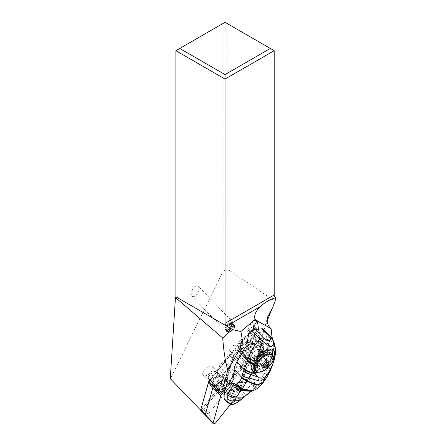 <?xml version="1.0" encoding="UTF-8"?>
<svg xmlns="http://www.w3.org/2000/svg" width="446" height="446" viewBox="0 0 446 446"><rect width="100%" height="100%" fill="white"/><g stroke="black" fill="none" stroke-linecap="round" stroke-linejoin="round"><path stroke-width="0.33" stroke-dasharray="2.23 1.67" d="M239.268 357.413L247.129 365.581A2.191 1.076 -43.9 0 0 246.37 364.549A2.191 1.076 -43.9 0 0 244.308 365.887L225.174 389.854L244.308 365.887A2.191 1.076 -43.9 0 1 247.017 364.728A2.191 1.076 -43.9 0 1 247.129 365.581L239.496 392.72A2.191 1.076 -43.9 0 1 239.285 393.221A2.191 1.076 -43.9 0 1 238.933 393.74L230.593 404.193L238.933 393.74A2.191 1.076 -43.9 0 0 239.285 393.221A2.191 1.076 -43.9 0 0 239.496 392.72L231.636 384.552L239.268 357.413A2.191 1.076 136.1 0 0 239.156 356.555A2.191 1.076 136.1 0 0 236.447 357.714L214.593 385.093M232.344 390.172A5.213 2.57 136.1 0 0 227.371 393.45A5.213 2.57 136.1 0 0 226.373 397.826A5.213 2.57 136.1 0 0 227.917 398.256A5.213 2.57 136.1 0 0 232.89 394.978A5.213 2.57 136.1 0 0 233.888 390.601A5.213 2.57 136.1 0 0 232.344 390.172M205.377 415.527A2.191 1.076 136.1 0 0 208.087 414.367L231.073 385.573A2.191 1.076 136.1 0 0 231.424 385.054A2.191 1.076 136.1 0 0 231.636 384.552M220.056 390.088A5.213 2.57 -43.9 0 1 218.512 389.659A5.213 2.57 -43.9 0 1 219.51 385.277A5.213 2.57 -43.9 0 1 224.483 381.999A5.213 2.57 -43.9 0 1 226.027 382.428A5.213 2.57 -43.9 0 1 225.029 386.81A5.213 2.57 -43.9 0 1 220.056 390.088M175.875 50.682L223.1 23.415L223.1 271.374L170.495 378.643L200.745 410.253M195.264 286.377C191.501 289.571 190.353 292.81 191.825 296.094C192.633 296.863 193.709 296.88 195.047 296.15C198.81 292.955 199.959 289.716 198.487 286.432C197.678 285.663 196.602 285.646 195.264 286.377M271.698 333.87L267.16 349.452L257.665 367.27L239.011 390.635L226.975 377.55L200.89 410.236M226.975 377.55L232.779 356.928L236.492 352.279A4.103 2.024 -43.9 0 0 237.328 348.761A4.103 2.024 -43.9 0 0 236.904 348.493L242.25 354.052A4.103 2.024 136.1 0 0 242.172 352.078A4.103 2.024 136.1 0 0 241.403 351.738A10.403 5.123 136.1 0 0 243.917 350.991A10.403 5.123 136.1 0 0 244.319 350.807L242.485 354.163L249.42 361.372A4.103 2.024 136.1 0 1 249.615 361.533L237.328 348.761M209.33 379.457L218.01 368.586A4.103 2.024 -43.9 0 1 219.148 366.244L221.645 363.116A4.103 2.024 -43.9 0 1 223.948 361.148L231.006 352.301A4.103 2.024 136.1 0 0 233.197 352.24A4.103 2.024 136.1 0 0 236.904 348.493M208.505 382.389L200.728 410.047M208.605 382.2L201.179 408.608A0.82 0.407 136.1 0 0 201.168 408.664A0.82 0.407 136.1 0 0 201.492 408.993A0.82 0.407 136.1 0 0 202.239 408.491L224.851 380.159A1.918 0.942 136.1 0 0 225.341 379.262L232.154 355.055A1.918 0.942 136.1 0 0 231.441 354.152A1.918 0.942 136.1 0 0 229.684 355.323L209.915 380.087M247.184 342.701L257.141 341.625L256.288 341.045L254.655 336.998L253.757 329.934M257.141 341.625A3.523 1.734 136.1 0 0 258.162 341.513L258.351 341.374C259.293 340.437 259.644 338.809 259.416 336.485L258.479 329.154M253.83 326.6L252.408 329.198A3.523 1.734 -43.9 0 1 249.32 331.986A3.523 1.734 -43.9 0 1 247.491 331.902A3.523 1.734 -43.9 0 1 247.653 329.717L252.274 321.271M239.011 390.635L244.815 370.013L248.779 365.051A4.103 2.024 136.1 0 0 249.615 361.533M267.16 349.452L272.484 339.963L258.162 341.513M249.42 361.372L251.254 358.015A10.403 5.123 136.1 0 0 259.182 350.801A10.403 5.123 136.1 0 0 260.035 343.693A10.403 5.123 136.1 0 0 254.226 343.615A10.403 5.123 136.1 0 0 246.019 350.812A10.403 5.123 136.1 0 0 245.044 358.116A10.403 5.123 136.1 0 0 245.713 358.617L244.375 361.054A4.103 2.024 136.1 0 0 243.187 364.979A4.103 2.024 136.1 0 0 243.393 365.14L236.497 373.781A4.103 2.024 136.1 0 0 233.933 375.889L231.435 379.016A4.103 2.024 136.1 0 0 230.281 381.57L228.993 383.186M228.564 383.722L226.267 386.598M251.254 358.015L244.319 350.807M241.403 351.738L240.907 351.219A4.103 2.024 136.1 0 0 240.533 351.219A4.103 2.024 136.1 0 0 240.121 351.281A10.403 5.123 -43.9 0 1 237.612 350.394A10.403 5.123 -43.9 0 1 238.588 343.091A10.403 5.123 -43.9 0 1 246.794 335.888A10.403 5.123 -43.9 0 1 252.603 335.972A10.403 5.123 -43.9 0 1 251.628 343.275A10.403 5.123 -43.9 0 1 243.421 350.472A10.403 5.123 -43.9 0 1 240.907 351.219M240.121 351.281L240.617 351.799A4.103 2.024 136.1 0 0 239.876 352.045A4.103 2.024 136.1 0 0 237.439 353.845L238.777 351.409A10.403 5.123 136.1 0 0 240.617 351.799M238.777 351.409L245.713 358.617M233.604 345.522A4.103 2.024 -43.9 0 1 235.895 345.555A4.103 2.024 -43.9 0 1 235.51 348.438A4.103 2.024 -43.9 0 1 232.271 351.281A4.103 2.024 -43.9 0 1 229.98 351.247A4.103 2.024 -43.9 0 1 230.365 348.365A4.103 2.024 -43.9 0 1 233.604 345.522M231.006 352.301L243.393 365.14M244.375 361.054L237.439 353.845M236.497 373.781L223.948 361.148M218.01 368.586L230.281 381.57M238.153 343.972A10.264 5.057 136.1 0 0 237.685 350.339A10.264 5.057 136.1 0 0 240.545 351.197A10.264 5.057 136.1 0 0 252.012 342.472A10.264 5.057 136.1 0 0 252.481 336.106A10.264 5.057 136.1 0 0 245.568 336.602A10.264 5.057 136.1 0 0 238.153 343.972M260.548 351.342C257.42 357.313 248.589 362.124 246.181 359.164C245.01 357.787 245.183 355.679 246.688 352.842L247.006 352.295A10.403 5.084 -43.5 0 1 247.669 350.918A10.403 5.084 -43.5 0 1 252.849 345.053L253.373 344.412C255.525 339.93 258.262 339.228 261.585 342.316L262.817 343.978A10.403 5.084 -43.5 0 1 261.713 349.402A10.403 5.084 -43.5 0 1 260.815 350.829L260.548 351.342M269.456 372.46C269.902 371.501 269.217 370.23 267.399 368.652L268.152 367.13A96.052 70.507 -96.2 0 0 268.553 366.227A73.874 54.239 -96.2 0 0 271.402 358.701A33.221 24.385 -96.2 0 0 271.569 358.171A32.402 23.789 -96.2 0 0 272.105 356.237L266.117 349.92A27.368 13.386 136.5 0 0 268.888 343.32L268.854 342.734L262.504 343.426M266.117 349.92L260.832 359.409A27.368 13.386 136.5 0 1 257.309 364.75L251.555 365.369A4.103 2.007 136.5 0 1 250.34 365.034L250.317 364.655A1.366 1.037 -174 0 1 249.777 365.374L250.122 362.113A1.366 1.037 6 0 0 250.663 361.388A1.366 1.037 6 0 0 250.39 360.669L250.044 363.936A4.103 2.007 136.5 0 0 250.34 365.034M234.462 367.22L240.221 366.595A4.103 2.007 136.5 0 0 243.627 364.627L247.101 361.026A1.366 0.669 -43.5 0 1 248.238 360.368L249.888 360.19A1.366 0.669 -43.5 0 1 250.295 360.307A1.366 0.669 -43.5 0 1 250.39 360.669M247.006 352.295L248.238 353.204A10.264 5.057 -43.9 0 1 262.109 346.113A10.264 5.057 -43.9 0 1 262.014 351.738L260.815 350.829M248.238 353.204C247.301 355.495 247.313 357.218 248.271 358.372L247.569 357.848C249.041 359.063 251.327 358.673 254.426 356.672L255.207 357.564L255.943 357.558A8.346 4.109 136.1 0 0 260.347 352.619A8.346 4.109 136.1 0 0 260.726 347.44A8.346 4.109 136.1 0 0 255.106 347.847A8.346 4.109 136.1 0 0 249.074 353.834A8.346 4.109 136.1 0 0 248.271 358.372M251.472 359.314L249.587 358.997L249.269 357.235A7.253 3.546 -43.5 0 1 250.15 354.743L251.438 352.424A7.253 3.546 -43.5 0 1 256.718 347.239A7.253 3.546 -43.5 0 1 261.596 346.904A7.253 3.546 -43.5 0 1 261.233 351.364L259.94 353.684A7.253 3.546 -43.5 0 1 257.983 356.293L255.603 358.071L251.472 359.314M255.943 357.558L262.014 351.738M266.507 360.608L267.243 359.303L266.507 360.608L259.94 353.684M256.651 361.801L257.448 360.362L256.651 361.801A7.253 3.546 136.5 0 0 256.355 366.133A7.253 3.546 136.5 0 0 261.166 365.832A7.253 3.546 136.5 0 0 266.44 360.742M266.546 361.901L264.333 359.537L263.101 360.234L260.687 362.905L260.514 364.951L260.748 365.82L261.094 365.452C261.724 364.555 262.309 364.493 262.861 365.257L263.179 365.525M262.839 365.491L260.598 363.284L262.845 365.625M265.939 362.709C264.79 362.815 264.177 363.434 264.093 364.56M265.303 367.794L262.917 365.252M268.592 361.834L266.675 359.844C265.81 360.446 265.788 360.998 266.596 361.511L266.764 361.628M267.366 362.436L266.212 361.238L266.836 362.241M266.636 361.929L264.333 359.537L266.1 359.342L268.537 361.879M266.675 359.844L266.719 359.264L266.1 359.342M259.07 349.369A6.841 3.367 136.1 0 0 252.542 353.672A6.841 3.367 136.1 0 0 251.237 359.42A6.841 3.367 136.1 0 0 253.261 359.983A6.841 3.367 136.1 0 0 259.789 355.679A6.841 3.367 136.1 0 0 261.1 349.932A6.841 3.367 136.1 0 0 259.07 349.369M249.989 339.93A6.841 3.367 -43.9 0 1 252.012 340.493A6.841 3.367 -43.9 0 1 250.708 346.241A6.841 3.367 -43.9 0 1 244.179 350.539A6.841 3.367 -43.9 0 1 242.15 349.982A6.841 3.367 -43.9 0 1 243.46 344.228A6.841 3.367 -43.9 0 1 249.989 339.93M248.015 337.873A6.841 3.367 136.1 0 0 241.487 342.177A6.841 3.367 136.1 0 0 240.177 347.925A6.841 3.367 136.1 0 0 242.206 348.488A6.841 3.367 136.1 0 0 248.729 344.184A6.841 3.367 136.1 0 0 250.039 338.436A6.841 3.367 136.1 0 0 248.015 337.873M250.719 342.612A8.346 4.109 -43.9 0 1 244.687 348.605A8.346 4.109 -43.9 0 1 239.067 349.012A8.346 4.109 -43.9 0 1 239.446 343.833A8.346 4.109 -43.9 0 1 245.478 337.839A8.346 4.109 -43.9 0 1 251.098 337.432A8.346 4.109 -43.9 0 1 250.719 342.612M254.426 356.672A10.403 5.084 -43.5 0 1 247.262 357.436M257.448 360.362L258.011 359.353A7.253 3.546 136.5 0 1 263.291 354.169A7.253 3.546 136.5 0 1 268.169 353.829A7.253 3.546 136.5 0 1 267.801 358.294L267.243 359.303M266.892 377.193L268.52 374.311M272.255 338.676L271.564 337.828C274.167 342.539 274.346 348.677 272.105 356.237A8.212 2.486 -166.1 0 1 274.535 358.801M248.69 333.58L254.387 332.967A3.423 1.672 -43.5 0 1 258.585 331.216A3.423 1.672 -43.5 0 1 258.764 332.493L264.456 331.874A27.368 13.386 136.5 0 0 263.737 329.577A5.475 2.676 136.5 0 0 263.502 329.237M264.456 331.874L268.854 342.734M260.832 359.409L268.152 367.13A8.212 3.49 -155.7 0 1 270.098 371.1M228.179 399.622L230.911 402.504A4.928 2.408 -43.5 0 0 234.429 400.692L231.697 397.81A4.928 2.408 136.5 0 1 228.179 399.622L226.027 399.856L229.461 403.156L235.388 403.468L234.429 400.692L252.642 383.488L255.625 381.91L262.46 376.14L264.829 373.034C266.608 374.484 267.472 375.521 267.433 376.151L266.123 377.924L256.539 367.599A27.368 13.386 136.5 0 0 257.281 366.701L257.309 364.75M267.399 368.652L264.829 373.034M256.539 367.599A41.054 20.076 136.5 0 0 248.862 378.582A41.054 20.076 -43.5 0 0 248.701 378.871A41.054 20.076 -43.5 0 1 248.539 379.161A41.054 20.076 136.5 0 1 247.056 381.687L246.32 382.183L245.556 381.882L228.731 383.699M231.697 397.81A41.054 20.076 136.5 0 0 245.556 381.882M224.567 399.449A4.928 2.408 136.5 0 0 226.027 399.856M254.387 332.967L254.449 334.517L256.004 338.442C258.134 339.757 259.154 338.28 259.07 334.015L258.764 332.493M253.334 326.623A3.423 1.672 136.5 0 0 249.688 329.494A3.423 1.672 136.5 0 0 249.515 331.595A3.423 1.672 136.5 0 0 251.817 331.434A3.423 1.672 136.5 0 0 254.304 328.992A3.423 1.672 136.5 0 0 254.476 326.89M247.101 361.026L248.472 362.291A1.366 1.004 -96.2 0 0 248.238 360.368M249.888 360.19A1.366 1.004 83.8 0 1 250.122 362.113L248.472 362.291L244.993 365.893A5.475 2.676 -43.5 0 1 240.455 368.519L234.964 369.11M251.527 391.214L255.731 387.987L266.123 377.924M248.701 378.871L252.893 383.292C253.997 386.465 253.785 388.856 252.246 390.473L253.729 389.475C254.995 388.226 255.229 385.021 254.175 382.651M252.531 390.83L255.731 387.987C256.545 386.426 256.511 384.402 255.625 381.91M252.246 390.473L249.582 392.368M243.444 392.157C245.228 394.649 245.506 396.137 244.263 396.628M237.45 402.482L235.07 403.831M237.908 397.765C239.842 399.622 240.439 400.569 239.686 400.608M227.85 391.376A4.928 2.408 -43.5 0 1 231.563 389.38A4.928 2.408 -43.5 0 1 233.029 389.787A4.928 2.408 -43.5 0 1 233.392 390.78L234.323 392.38A5.207 2.548 -43.5 0 0 232.511 390.027A5.207 2.548 -43.5 0 0 227.672 393.099L228.051 392.48L227.672 393.099L228.051 392.48L227.85 391.376L226.696 390.166L225.353 392.58L226.964 394.348L226.624 394.983L227.081 396.271L226.953 394.32M225.353 392.58L227.064 394.794L226.836 394.141L227.962 392.112M225.559 393.155L229.991 392.675L231.139 393.885L231.234 395.825L227.081 396.271M226.696 390.166A4.928 2.408 136.5 0 1 231.875 388.572A4.928 2.408 136.5 0 1 232.243 389.564L230.9 391.984L233.28 394.264L231.234 395.825M232.243 389.564L233.392 390.913M229.991 392.675L230.9 391.984M244.815 370.013L232.779 356.928M223.1 271.374L226.969 268.743L275.087 301.334M257.665 367.27C256.684 360.268 258.201 349.787 262.215 335.821L267.232 320.646M272.484 339.963L272.333 338.804M226.969 268.743L226.969 23.415L274.195 50.682M226.969 23.415L225.035 22.3L223.1 23.415M226.847 379.618A3.01 1.483 -43.9 0 1 226.077 381.023L203.46 409.361A1.918 0.942 -43.9 0 1 201.726 410.521A1.918 0.942 -43.9 0 1 200.962 409.757A1.918 0.942 -43.9 0 1 200.995 409.623L208.577 382.674A1.918 0.942 -43.9 0 1 209.062 381.782L229.779 355.83A3.01 1.483 -43.9 0 1 232.539 353.996A3.01 1.483 -43.9 0 1 233.659 355.406L226.847 379.618L225.341 379.262M200.895 410.565A2.191 1.076 136.1 0 0 203.605 409.406L226.222 381.068A3.284 1.617 136.1 0 0 226.741 380.293A3.284 1.617 136.1 0 0 227.059 379.535L233.866 355.328A3.284 1.617 136.1 0 0 233.704 354.04A3.284 1.617 136.1 0 0 229.64 355.785L210.088 380.271M205.377 414.479L212.954 387.529A2.191 1.076 -43.9 0 1 213.166 387.028A2.191 1.076 -43.9 0 1 213.517 386.509L234.228 360.552A3.284 1.617 -43.9 0 1 238.292 358.813A3.284 1.617 -43.9 0 1 238.459 360.095L231.652 384.307A3.284 1.617 -43.9 0 1 231.335 385.065A3.284 1.617 -43.9 0 1 230.811 385.84L208.193 414.178A2.191 1.076 -43.9 0 1 205.489 415.337A2.191 1.076 -43.9 0 1 205.377 414.479L205.333 414.44M225.86 379.479A8.463 4.17 136.1 0 0 218.685 383.744A8.463 4.17 136.1 0 0 215.557 390.607A8.463 4.17 136.1 0 0 218.674 392.608A8.463 4.17 136.1 0 0 227.521 386.197A8.463 4.17 136.1 0 0 227.086 379.513A8.463 4.17 136.1 0 0 225.86 379.479M225.548 385.991A7.593 3.741 136.1 0 0 225.682 379.239A7.593 3.741 136.1 0 0 224.583 379.206A7.593 3.741 136.1 0 0 215.602 387.067L215.245 385.874L212.72 383.248A6.567 3.233 -43.9 0 0 213.026 385.913L215.552 388.538A6.567 3.233 136.1 0 0 217.497 389.079A6.567 3.233 136.1 0 0 223.758 384.954L225.548 385.991L225.336 386.253L223.502 385.193A5.954 2.932 136.1 0 0 224.756 380.042A5.954 2.932 136.1 0 0 223.859 379.579A5.954 2.932 136.1 0 0 222.994 379.557A5.954 2.932 136.1 0 0 215.864 386.019L216.221 387.234L215.602 387.067M216.221 387.234A7.002 3.445 -43.9 0 1 224.533 379.88A7.002 3.445 -43.9 0 1 225.548 379.914A7.002 3.445 -43.9 0 1 225.336 386.253M215.864 386.019L208.204 378.057A5.954 2.932 -43.9 0 1 215.334 371.596A5.954 2.932 -43.9 0 1 217.102 372.087A5.954 2.932 -43.9 0 1 217.414 374.367A5.954 2.932 -43.9 0 1 215.847 377.232L223.758 384.954M215.847 377.232L223.502 385.193M220.781 375.839A7.114 3.507 136.1 0 0 212.954 381.876A7.114 3.507 136.1 0 0 214.738 386.877A7.114 3.507 136.1 0 0 214.905 386.855A7.114 3.507 136.1 0 0 223.362 378.721A7.114 3.507 136.1 0 0 220.781 375.839M221.233 382.328A6.567 3.233 -43.9 0 1 214.972 386.448A6.567 3.233 -43.9 0 1 213.026 385.913M212.72 383.248L212.67 383.253A6.64 3.267 -43.9 0 1 220.575 376.212A6.64 3.267 -43.9 0 1 222.543 376.753A6.64 3.267 -43.9 0 1 221.277 382.322M220.558 374.11A8.346 4.109 -43.9 0 1 223.591 377.489A8.346 4.109 -43.9 0 1 213.667 387.033A8.346 4.109 -43.9 0 1 213.472 387.056A8.346 4.109 -43.9 0 1 211.382 381.191A8.346 4.109 -43.9 0 1 220.558 374.11M220.536 381.553A6.64 3.267 136.1 0 0 221.801 375.984A6.64 3.267 136.1 0 0 219.833 375.437A6.64 3.267 136.1 0 0 213.495 379.618A6.64 3.267 136.1 0 0 211.928 382.484L212.123 382.462A6.361 3.133 136.1 0 0 212.43 384.998A6.361 3.133 136.1 0 0 215.987 385.049A6.361 3.133 136.1 0 0 220.341 381.575M208.204 378.057L212.123 382.462M212.67 383.253L211.928 382.484M215.245 385.874A6.567 3.233 136.1 0 0 215.078 387.524A6.567 3.233 136.1 0 0 215.552 388.538M216.137 377.199A6.361 3.133 136.1 0 0 217.397 371.802A6.361 3.133 136.1 0 0 213.84 371.752A6.361 3.133 136.1 0 0 207.914 378.091M208.8 366.512A6.361 3.133 -43.9 0 1 212.352 366.562A6.361 3.133 -43.9 0 1 211.755 371.027A6.361 3.133 -43.9 0 1 206.738 375.432A6.361 3.133 -43.9 0 1 203.181 375.381A6.361 3.133 -43.9 0 1 203.777 370.916A6.361 3.133 -43.9 0 1 208.8 366.512M228.564 330.982A5.748 2.832 136.1 0 0 233.096 327.007A5.748 2.832 136.1 0 0 233.637 322.971A5.748 2.832 136.1 0 0 231.937 322.497A5.748 2.832 136.1 0 0 231.797 322.514A5.748 2.832 136.1 0 0 230.426 322.926A5.748 2.832 136.1 0 0 224.968 329.087A5.748 2.832 136.1 0 0 225.353 330.938A5.748 2.832 136.1 0 0 227.053 331.411A5.748 2.832 136.1 0 0 228.564 330.982M226.886 330.068A4.789 2.358 136.1 0 0 232.149 326.004A4.789 2.358 136.1 0 0 230.95 322.636A4.789 2.358 136.1 0 0 230.838 322.653A4.789 2.358 136.1 0 0 225.146 328.128A4.789 2.358 136.1 0 0 226.886 330.068M231.903 323.077A0.797 0.396 -43.9 0 1 232.143 323.138A0.797 0.396 -43.9 0 1 231.998 323.802A1.845 0.909 136.1 0 0 231.664 325.324A1.845 0.909 136.1 0 0 231.914 325.463A0.797 0.396 -43.9 0 1 232.026 325.524A0.797 0.396 -43.9 0 1 231.931 326.115A0.797 0.396 -43.9 0 1 231.262 326.662A1.845 0.909 136.1 0 0 229.417 328.518A0.797 0.396 -43.9 0 1 228.464 329.36A0.797 0.396 -43.9 0 1 228.229 329.293A0.797 0.396 -43.9 0 1 228.179 329.215A1.845 0.909 136.1 0 0 228.073 329.037A1.845 0.909 136.1 0 0 227.532 328.886A1.845 0.909 136.1 0 0 226.412 329.404A0.797 0.396 -43.9 0 1 225.927 329.633A0.797 0.396 -43.9 0 1 225.693 329.566A0.797 0.396 -43.9 0 1 225.838 328.903A1.845 0.909 136.1 0 0 226.172 327.381A1.845 0.909 136.1 0 0 225.916 327.241A0.797 0.396 -43.9 0 1 225.804 327.18A0.797 0.396 -43.9 0 1 225.899 326.589A0.797 0.396 -43.9 0 1 226.574 326.043A1.845 0.909 136.1 0 0 228.419 324.192A0.797 0.396 -43.9 0 1 229.367 323.35A0.797 0.396 -43.9 0 1 229.606 323.411A0.797 0.396 -43.9 0 1 229.651 323.489A1.845 0.909 136.1 0 0 229.757 323.668A1.845 0.909 136.1 0 0 230.303 323.818A1.845 0.909 136.1 0 0 231.418 323.3A0.797 0.396 -43.9 0 1 231.903 323.077M228.001 331.963L230.805 331.791L234.301 328.423L234.395 328.044L231.664 325.324M231.914 325.463L234.395 328.044L234.473 326.377L231.998 323.802M229.757 323.668L232.132 326.071C232.684 326.834 233.275 326.773 233.899 325.875L234.457 325.547M234.245 325.508L234.473 326.377M234.301 328.423A9.11 4.259 -151.3 0 1 231.965 329.522A9.11 4.259 -151.3 0 1 228.157 329.087L229.054 328.618C230.203 328.507 230.816 327.894 230.9 326.767L231.714 325.781L232.132 326.071L229.651 323.489M231.714 325.781L232.132 326.071M228.157 329.087L228.397 329.817L226.172 327.381M225.804 327.18L228.397 329.817C229.205 330.324 229.183 330.882 228.319 331.484L225.838 328.903M228.274 332.069L228.319 331.484M228.073 329.037L230.654 331.718L228.179 329.215M247.129 365.581L239.496 392.72M231.073 385.573L238.933 393.74M244.308 365.887L236.447 357.714M215.948 422.54L208.087 414.367M254.655 336.998L247.653 329.717M252.408 329.198L259.416 336.485M221.645 363.116L233.933 375.889M231.435 379.016L219.148 366.244M262.817 343.978L268.888 343.32M246.783 345.711L252.849 345.053M261.64 351.693A10.403 5.084 136.5 0 0 262.538 350.266A10.403 5.084 136.5 0 0 262.56 350.222A10.403 5.084 136.5 0 0 263.062 343.872A10.403 5.084 136.5 0 0 256.06 344.357A10.403 5.084 136.5 0 0 248.494 351.788A10.403 5.084 136.5 0 0 248.467 351.833A10.403 5.084 136.5 0 0 247.831 353.16M248.104 358.316A10.403 5.084 136.5 0 0 251.053 359.047A10.403 5.084 136.5 0 0 255.207 357.564M257.983 356.293A9.031 4.415 136.5 0 0 262.454 351.192A9.031 4.415 136.5 0 0 260.191 344.931A9.031 4.415 136.5 0 0 250.239 352.552A9.031 4.415 136.5 0 0 250.217 352.591A9.031 4.415 136.5 0 0 249.269 357.235M256.712 361.667L250.15 354.743M265.281 354.732A7.666 3.774 -43.9 0 1 267.093 360.173A7.666 3.774 -43.9 0 1 258.697 366.629A7.666 3.774 -43.9 0 1 258.613 366.634A7.666 3.774 -43.9 0 1 256.801 361.199A7.666 3.774 -43.9 0 1 265.203 354.743A7.666 3.774 -43.9 0 1 265.281 354.732M264.355 354.86A6.841 3.367 -43.9 0 1 264.428 354.854A6.841 3.367 -43.9 0 1 266.385 355.423A6.841 3.367 -43.9 0 1 265.075 361.171A6.841 3.367 -43.9 0 1 258.546 365.475A6.841 3.367 -43.9 0 1 258.474 365.48A6.841 3.367 -43.9 0 1 256.522 364.912A6.841 3.367 -43.9 0 1 257.827 359.164A6.841 3.367 -43.9 0 1 264.355 354.86M266.474 352.307A10.81 5.324 136.1 0 0 254.627 361.511A10.81 5.324 136.1 0 0 257.359 369.065A10.81 5.324 136.1 0 0 257.426 369.059A10.81 5.324 136.1 0 0 269.267 359.855A10.81 5.324 136.1 0 0 266.535 352.301A10.81 5.324 136.1 0 0 266.474 352.307M256.773 358.891A11.635 5.731 136.1 0 0 254.058 369.266A11.635 5.731 136.1 0 0 257.504 370.219A11.635 5.731 136.1 0 0 268.603 362.905A11.635 5.731 136.1 0 0 270.822 353.132M272.534 354.91A11.635 5.731 -43.9 0 1 270.315 364.683A11.635 5.731 -43.9 0 1 259.215 371.997A11.635 5.731 -43.9 0 1 255.77 371.044M265.537 362.771L263.101 360.234M263.692 364.622L261.25 362.085M262.956 367.487L260.514 364.951M263.001 367.432L261.094 365.452M266.072 362.046A9.11 4.259 28.7 0 0 264.952 361.845A9.11 4.259 28.7 0 0 263.029 361.806M269.038 364.048L266.596 361.511M271.463 363.758A11.245 5.536 -43.9 0 1 264.656 370.314M257.799 349.38A5.748 2.832 -43.9 0 1 259.5 349.848A5.748 2.832 -43.9 0 1 258.401 354.682A5.748 2.832 -43.9 0 1 252.915 358.294A5.748 2.832 -43.9 0 1 251.215 357.82A5.748 2.832 -43.9 0 1 252.313 352.992A5.748 2.832 -43.9 0 1 257.799 349.38M250.334 341.619A5.748 2.832 136.1 0 0 244.848 345.232A5.748 2.832 136.1 0 0 243.75 350.06A5.748 2.832 136.1 0 0 245.451 350.534A5.748 2.832 136.1 0 0 250.936 346.921A5.748 2.832 136.1 0 0 252.035 342.093A5.748 2.832 136.1 0 0 250.334 341.619M255.419 370.676A12.315 6.021 -43.5 0 0 269.908 360.284A12.315 6.021 -43.5 0 0 269.93 360.245L271.224 357.921A12.315 6.021 -43.5 0 0 272.495 354.865M254.298 370.531A12.315 6.021 -43.5 0 1 253.3 362.041L254.594 359.721A12.315 6.021 -43.5 0 1 254.616 359.677A12.315 6.021 -43.5 0 1 271.374 349.943M269.93 360.245A1.366 0.647 -150.9 0 1 271.675 361.009A13.687 6.69 -43.5 0 1 271.647 361.054A13.687 6.69 -43.5 0 1 258.362 372.198M254.8 372.538A13.687 6.69 -43.5 0 1 252.508 371.429A13.687 6.69 -43.5 0 1 253.2 363.005A1.366 0.647 -150.9 0 1 252.927 362.241A1.366 0.647 -150.9 0 1 253.3 362.041M273.582 357.475A13.687 6.69 -43.5 0 1 272.969 358.69A1.366 0.647 29.1 0 0 271.224 357.921M273.459 359.208L272.969 358.69L271.675 361.009L272.523 361.907M254.594 359.721A1.366 0.647 29.1 0 0 254.22 359.922A1.366 0.647 29.1 0 0 254.488 360.686A13.687 6.69 -43.5 0 1 254.515 360.641A13.687 6.69 -43.5 0 1 261.311 352.964A13.687 6.69 -43.5 0 1 273.66 350.272A13.687 6.69 -43.5 0 1 273.733 350.355M254.817 364.716L253.2 363.005L254.488 360.686L255.658 361.918M268.553 366.227C270.41 367.894 271.017 369.282 270.387 370.381M273.465 362.191C274.1 361.26 273.415 360.095 271.402 358.701M273.877 361.171A8.212 2.81 17 0 0 271.569 358.171M271.33 337.488A5.475 2.676 -43.5 0 1 271.564 337.828L263.737 329.577M257.281 366.701L251.789 367.292A5.475 2.676 -43.5 0 1 249.777 365.374M247.056 381.687L228.753 383.66M233.28 394.264L234.323 392.38M227.672 393.099L226.624 394.983M253.373 344.412L247.023 345.098M240.221 366.595A1.366 1.004 83.8 0 1 240.455 368.519M244.993 365.893L243.627 364.627M250.044 363.936A1.366 1.037 -174 0 1 250.317 364.655L250.663 361.388A1.366 1.366 0 0 0 250.295 360.307M251.789 367.292A1.366 1.004 -96.2 0 0 251.555 365.369M263.274 382.473L264.891 379.223L262.805 375.766M269.423 372.522C269.93 371.59 269.239 370.325 267.36 368.725M252.012 391.014L254.727 388.767C255.803 387.184 255.848 385.032 254.872 382.306M262.46 376.14L264.456 379.663L262.75 383.108M251.076 391.426L252.743 390.133C254.209 388.488 254.404 386.13 253.334 383.064M242.97 397.72C244.146 397.38 243.839 396.003 242.044 393.589M231.056 402.994L230.911 402.504M228.77 402.744A4.928 2.408 -43.5 0 1 227.309 402.342M229.461 403.156L230.236 404.098M231.139 393.885L226.707 394.364M233.503 391.516L232.377 393.539L231.346 394.331M233.715 391.867A4.672 2.286 136.5 0 0 233.213 390.395A4.672 2.286 136.5 0 0 232.009 390.161A4.672 2.286 136.5 0 0 228.051 392.48M267.801 358.294L261.233 351.364M251.438 352.424L258.011 359.353M248.779 365.051L236.492 352.279M224.851 380.159L226.077 381.023M203.46 409.361L202.239 408.491M201.179 408.608L200.995 409.623M208.577 382.674L208.683 382.071M229.779 355.83L229.684 355.323M232.154 355.055L233.659 355.406M234.228 360.552L229.64 355.785M233.866 355.328L238.459 360.095M231.652 384.307L227.059 379.535M226.222 381.068L230.811 385.84M208.193 414.178L203.605 409.406M233.899 325.875L231.418 323.3M230.9 326.767L228.419 324.192M229.054 328.618L226.574 326.043M228.397 329.817L225.916 327.241M228.893 331.986L226.412 329.404M231.892 331.094L229.417 328.518M233.743 329.243L231.262 326.662M239.156 356.555L247.017 364.728M233.888 390.601L226.027 382.428M226.373 397.826L218.512 389.659M256.288 341.045L247.491 331.902M237.612 350.394L245.044 358.116M252.603 335.972L260.035 343.693M242.172 352.078L235.895 345.555M243.187 364.979L229.98 351.247M237.685 350.339L246.22 359.208M252.481 336.106L262.109 346.113M261.585 342.316L263.062 343.872C263.597 344.24 263.948 345.193 264.104 346.732L263.53 349.502C263.023 351.192 260.531 355.228 255.603 358.071M248.154 358.367L250.323 359.337M249.587 358.997L256.355 366.133M251.237 359.42L256.522 364.912C255.552 364.878 256.049 363.1 258.022 359.576C260.263 356.917 262.521 355.406 264.796 355.044L266.385 355.423L261.1 349.932M257.543 357.413L253.373 364.048L254.175 369.388M266.725 361.996L264.322 359.498M262.923 365.759L260.525 363.267M262.811 368.145L260.47 365.709M269.144 364.103L266.747 361.611M269.239 361.7L266.914 359.281M265.337 367.866L262.95 365.385M258.524 349.675L259.5 349.848L252.035 342.093C252.642 341.792 252.274 343.041 250.92 345.823C248.868 348.415 246.805 349.887 244.726 350.233L243.75 350.06L251.215 357.82C250.607 358.116 250.975 356.872 252.33 354.085C254.382 351.498 256.444 350.026 258.524 349.675M240.177 347.925L242.15 349.982M251.098 337.432L260.726 347.44M239.067 349.012L247.575 357.848M250.039 338.436L252.012 340.493M256.918 376.078L252.508 371.429C250.067 369.137 251.706 364.048 252.927 362.241L254.22 359.922C256.115 356.616 258.752 353.823 262.131 351.543C266 349.48 269.022 347.161 273.66 350.272L273.788 350.405M246.337 382.183L228.123 384.151M256.796 329.332L258.585 331.216M249.515 331.595L256.004 338.442M226.903 394.766L227.978 392.831M227.912 392.932C230.225 390.685 231.992 389.837 233.213 390.395L233.392 390.891M231.875 388.572L233.029 389.787M261.596 346.904L268.169 353.829M267.801 316.627L262.215 335.821M201.168 408.664L200.962 409.757M231.441 354.152L232.539 353.996M238.292 358.813L233.704 354.04M205.489 415.337L205.21 415.048M225.682 379.239L227.086 379.513M223.362 378.721L223.591 377.489M214.905 386.855L213.667 387.033M215.078 387.524L215.557 390.607M223.859 379.579L225.548 379.914M217.102 372.087L224.756 380.042M217.397 371.802L212.352 366.562M212.43 384.998L203.181 375.381M221.801 375.984L222.543 376.753M233.637 322.971L198.487 286.432M225.146 328.128L224.968 329.087M230.838 322.653L231.797 322.514M225.353 330.938L191.825 296.094M234.524 325.619L232.143 323.138M232.048 325.954L229.606 323.411M228.079 332.047L225.693 329.566M230.671 331.83L228.229 329.293M234.468 328.061L232.026 325.524"/><path stroke-width="0.67" d="M221.322 394.688L225.174 389.854L221.322 394.688A2.191 1.076 -43.9 0 0 220.976 395.201A2.191 1.076 -43.9 0 1 221.322 394.688L213.461 386.515A2.191 1.076 136.1 0 0 213.116 387.033A2.191 1.076 136.1 0 0 212.904 387.535L205.272 414.674A2.191 1.076 136.1 0 0 205.377 415.527L213.244 423.7A2.191 1.076 -43.9 0 1 213.132 422.847L220.764 395.708A2.191 1.076 -43.9 0 1 220.976 395.201A2.191 1.076 -43.9 0 0 220.764 395.708L212.904 387.535M205.272 414.674L213.132 422.847A2.191 1.076 -43.9 0 0 213.89 423.878A2.191 1.076 -43.9 0 0 215.948 422.54L230.593 404.193L215.948 422.54A2.191 1.076 -43.9 0 1 213.244 423.7M214.593 385.093L213.461 386.515M200.745 410.253L170.277 378.676L175.456 297.515L175.875 296.785L175.875 50.682L225.035 79.065L225.035 323.378A2.191 1.266 -120 0 0 226.585 326.059L175.875 296.785M226.267 386.598L221.534 392.525L209.33 379.457L208.505 382.389M208.605 382.2L208.761 381.659A0.82 0.407 136.1 0 1 208.968 381.274L209.029 381.603M209.915 380.087L208.968 381.274M221.534 392.525L227.839 370.113C225.425 362.286 223.719 351.582 222.721 338.001L175.456 297.515M247.184 342.701L242.892 343.164L240.907 331.534L232.773 329.633L226.585 326.059L260.626 306.408C264.578 302.561 269.613 299.645 275.723 297.666A2.191 1.266 60 0 1 274.195 294.996L274.195 50.682L225.035 79.065L225.035 74.594L179.749 48.447L175.875 50.682M232.773 329.633C229.59 331.64 226.239 334.433 222.721 338.001M242.892 343.164L227.839 370.113M253.757 329.934L252.681 321.521L240.907 331.534M228.993 383.186L228.564 383.722M255.257 329.499L261.88 328.786L270.109 337.711C271.285 341.357 269.222 341.58 263.921 338.38L255.257 329.499A5.475 2.676 136.5 0 0 252.23 330.82A27.368 13.386 136.5 0 0 248.69 333.58L246.783 345.711A27.368 13.386 136.5 0 0 242.094 352.513L236.815 362.007A27.368 13.386 136.5 0 0 234.462 367.22L234.964 369.11A27.368 13.386 136.5 0 0 234.735 369.957A41.054 20.076 136.5 0 1 230.392 380.577A41.054 20.076 -43.5 0 1 230.225 380.867A41.054 20.076 -43.5 0 0 230.064 381.163A41.054 20.076 136.5 0 0 228.753 383.66L228.14 384.151L227.432 383.839L228.731 383.699M263.313 365.982L263.034 365.82L263.692 364.622L265.537 362.771L266.892 362.263M266.714 361.985L267.455 362.431L269.228 361.684M269.133 364.092L265.554 367.911L264.679 367.498L262.778 368.112L262.911 365.748M265.543 362.743L266.836 362.241A9.11 4.259 28.7 0 0 266.072 362.046M264.093 364.466L264.093 364.56C263.876 365.508 263.463 365.742 262.861 365.257M268.994 361.628L268.804 363.93M265.554 367.911L264.679 367.498M273.459 359.208L274.134 359.916L274.781 356.521L274.418 351.543L273.543 350.194L270.07 350.088L263.692 351.565L261.334 352.987L256.941 358.539L254.332 366.668C253.919 369.399 254.292 371.841 255.441 373.999L251.678 372.46L254.332 366.668M272.59 364.694L270.387 370.381L268.721 372.505L272.59 364.694L273.292 362.715L272.523 361.907M268.721 372.505L265.738 376.218L269.456 372.46L273.292 362.715M236.737 383.906L237.406 383.488C238.582 385.89 240.266 387.674 242.462 388.828L252.531 390.83L242.066 389.564C239.764 388.36 237.986 386.47 236.737 383.906L235.382 384.664C236.648 387.646 238.549 389.737 241.085 390.93L248.885 377.957C246.17 377.634 243.917 376.742 242.139 375.287L243.483 371.195C245.467 372.778 247.859 373.865 250.663 374.445L258.117 377.115C260.615 378.765 263.107 378.509 265.599 376.34L265.738 376.218M257.989 377.021L255.441 373.999M274.134 359.916A39.51 29.007 83.8 0 1 273.666 361.55A40.33 29.603 83.8 0 1 273.465 362.191M256.941 358.539L262.51 340.978L260.063 339.077C254.627 344.596 250.635 351.18 248.093 358.835L255.865 361.21M274.781 356.521L275.193 351.849L274.948 347.462L272.785 339.88C273.744 344.122 273.075 346.325 270.794 346.486C269.501 347.049 264.361 342.84 262.51 340.978L263.921 338.38M242.094 352.513L248.093 358.835L247.43 361.154L255.04 364.036M268.52 374.311L266.892 377.193L260.124 381.224L248.885 377.957L251.678 372.46C248.907 371.73 246.515 370.537 244.508 368.881L247.43 361.154M268.609 374.155L270.092 371.111A8.212 3.49 -155.7 0 1 269.975 371.323M273.666 361.55A8.212 2.81 17 0 0 273.877 361.171L274.535 358.813A8.212 2.486 -166.1 0 1 274.318 359.192M270.109 337.711L272.785 339.88L272.255 338.676M269.707 337.037A5.475 2.676 -43.5 0 1 271.33 337.488L263.502 329.237A5.475 2.676 136.5 0 0 261.88 328.786M227.432 383.839A41.054 20.076 136.5 0 0 224.21 398.618A4.928 2.408 136.5 0 0 224.567 399.449L227.309 402.337A4.928 2.408 -43.5 0 1 226.953 401.506L227.103 398.64L228.324 392.965C229.551 390.072 231.468 387.552 234.089 385.405L234.34 385.205L230.225 380.867M235.382 384.664L234.34 385.205C235.705 388.36 237.673 390.523 240.249 391.694L236.319 396.862C239.731 397.341 242.379 397.263 244.263 396.628L239.686 400.608L235.031 400.815C231.926 401.261 229.283 400.536 227.103 398.64M237.406 383.488C238.956 382.618 240.316 380.823 241.487 378.102L241.693 377.288L234.735 369.957M236.04 384.313L238.342 387.875L241.615 390.272L252.012 391.014M252.531 390.83C257.576 388.923 259.137 387.033 262.75 383.108L256.601 385.199L246.688 381.246L241.487 378.102M266.892 377.193L263.274 382.473L257.047 384.747L246.989 380.878L241.565 377.873M247.641 379.936C245.216 379.579 243.232 378.693 241.693 377.288L242.139 375.287M243.483 371.195L244.135 369.728L251.21 373.347M243.449 371.273L250.635 374.506L258.117 377.115M256.796 329.332L254.476 326.89A3.423 1.672 136.5 0 0 253.334 326.623M251.505 391.226L241.085 390.93L240.249 391.694M251.076 391.426L244.726 396.394M228.324 392.965C230.482 395.44 233.147 396.739 236.319 396.862L235.973 397.921C238.922 398.272 241.258 398.206 242.97 397.72L249.582 392.368M227.75 394.615C230.002 396.929 232.745 398.027 235.973 397.921L235.031 400.815L231.089 403.92L226.953 401.506L224.21 398.618M235.388 403.468C235.048 404.104 233.615 404.254 231.089 403.92L230.242 404.104C231.195 404.594 232.806 404.5 235.07 403.831L239.686 400.608L237.45 402.482M275.723 297.666L275.087 301.334L267.232 320.646M272.333 338.804L271.135 328.713C267.567 325.647 266.457 321.622 267.801 316.627L271.514 309.663M271.135 328.713L257.442 321.003L258.479 329.154M257.442 321.003L257.125 320.585L253.83 326.6M257.125 320.585L255.09 319.475L253.791 320.579L256.35 320.3M252.681 321.521L252.274 321.271L253.791 320.579M255.09 319.475C253.802 315.428 255.642 311.074 260.626 306.408M274.195 50.682L270.321 48.447L225.035 74.594M270.321 48.447L225.035 22.3L179.749 48.447M210.088 380.271L208.923 381.737A2.191 1.076 136.1 0 0 208.577 382.255A2.191 1.076 136.1 0 0 208.366 382.757L200.784 409.707A2.191 1.076 136.1 0 0 200.895 410.565L205.21 415.048M213.132 422.847L220.764 395.708M242.284 339.122L239.524 349.474M257.543 357.413L266.942 352C268.754 351.872 270.047 352.251 270.822 353.132A11.635 5.731 136.1 0 0 267.383 352.178A11.635 5.731 136.1 0 0 256.773 358.891M254.175 369.388L255.77 371.044A11.635 5.731 -43.9 0 1 257.994 361.271A11.635 5.731 -43.9 0 1 269.094 353.957A11.635 5.731 -43.9 0 1 272.534 354.91C274.223 357.012 273.866 359.961 271.463 363.758L264.651 370.314A11.245 5.536 -43.9 0 1 264.651 370.314A11.245 5.536 -43.9 0 1 259.901 372.126A11.245 5.536 -43.9 0 1 259.801 372.137A11.245 5.536 -43.9 0 1 256.952 364.293A11.245 5.536 -43.9 0 1 269.25 354.704A11.245 5.536 -43.9 0 1 269.351 354.693A11.245 5.536 -43.9 0 1 271.463 363.758M263.53 367.989L263.001 367.432M265.939 362.709L268.38 365.246M269.116 362.381L268.592 361.834M266.535 367.097L264.093 364.56M271.374 349.943A12.315 6.021 -43.5 0 1 272.495 354.865M255.419 370.676A12.315 6.021 -43.5 0 1 254.298 370.531M258.362 372.198A13.687 6.69 -43.5 0 1 254.8 372.538M273.733 350.355A13.687 6.69 -43.5 0 1 274.418 351.537A13.687 6.69 -43.5 0 1 273.582 357.475M254.839 364.655L247.251 361.712M265.599 376.34L269.501 372.393L268.609 374.149M263.095 337.761A5.475 2.676 136.5 0 0 260.063 339.077L252.23 330.82M236.815 362.007L244.135 369.728L244.508 368.881M225.035 323.378L274.195 294.996M208.683 382.071L208.761 381.659M200.784 409.707L205.333 414.44M212.915 387.49L208.366 382.757M208.923 381.737L213.489 386.481M270.822 353.132L272.534 354.91M255.77 371.044C256.578 371.936 257.872 372.315 259.656 372.176L264.656 370.314M263.291 365.96L262.839 365.491M268.782 363.908L267.366 362.436M266.886 362.258L266.546 361.901M265.203 367.627L262.917 365.252M273.877 361.171L273.677 361.823M274.535 358.813C276.314 351.331 275.572 344.652 272.322 338.782M271.33 337.488L272.456 339.021M270.092 371.111L270.527 370.13M262.75 383.108L263.274 382.473M227.309 402.337L230.236 404.098M239.97 400.553L243.438 397.531"/></g></svg>
